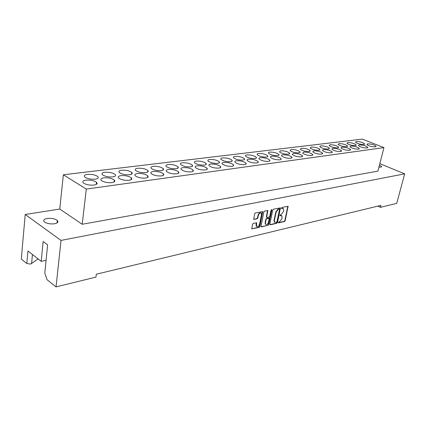 <?xml version="1.0" encoding="UTF-8"?>
<svg xmlns="http://www.w3.org/2000/svg" width="426" height="426" viewBox="0 0 426 426"><rect width="100%" height="100%" fill="white"/><g stroke="black" fill="none" stroke-linecap="round" stroke-linejoin="round"><path stroke-width="0.64" d="M278.386 222.42L278.657 222.867L284.462 221.525L285.17 220.641L288.093 206.306L281.969 207.425L281.464 208.048L281.735 208.511L283.498 208.687L283.721 210.46L283.471 211.615L281.181 214.47L279.919 215.258L280.191 215.716L281.964 215.886L281.927 218.767L279.642 221.621L278.386 222.42M46.067 260.307L41.2 261.34L43.143 241.51L47.621 244.844L44.789 273.061L47.03 279.674L56.046 286.89L61.019 240.418L25.214 214.496L21.3 259.083L26.817 263.497L30.565 264.088L38.143 258.96M47.116 218.495C51.471 218.032 54.874 218.687 57.324 220.455C58.623 221.967 57.702 223.064 54.571 223.756C50.225 224.241 46.807 223.607 44.309 221.839C42.973 220.285 43.91 219.172 47.116 218.495M379.459 165.128L381.637 166.481L380.929 167.141L378.943 167.125M346.652 146.725L347.531 145.964C345.571 144.451 342.744 143.674 339.053 143.637L338.148 144.409C340.129 145.926 342.962 146.698 346.652 146.725M337.69 147.881L338.606 147.076C336.631 145.543 333.776 144.765 330.049 144.739L329.106 145.554C331.103 147.092 333.968 147.865 337.69 147.881M328.451 149.073L329.41 148.221C327.413 146.666 324.532 145.884 320.773 145.873L319.788 146.736C321.806 148.291 324.697 149.073 328.451 149.073M318.925 150.303L319.931 149.398C317.913 147.827 315.006 147.045 311.209 147.045L310.176 147.96C312.221 149.531 315.139 150.314 318.925 150.303M309.1 151.571L310.155 150.612C308.11 149.025 305.176 148.237 301.347 148.248L300.266 149.222C302.332 150.809 305.277 151.592 309.1 151.571M298.961 152.881L300.064 151.864C297.998 150.256 295.032 149.467 291.166 149.494L290.037 150.527C292.124 152.13 295.101 152.918 298.961 152.881M288.487 154.233L289.643 153.152C287.555 151.528 284.563 150.74 280.659 150.777L279.472 151.874C281.586 153.498 284.589 154.281 288.487 154.233M277.667 155.628C278.865 155.447 279.27 155.064 278.881 154.478C276.767 152.843 273.742 152.05 269.807 152.103C268.577 152.279 268.162 152.668 268.561 153.269C270.702 154.91 273.737 155.692 277.667 155.628M266.479 157.072C267.752 156.88 268.178 156.475 267.757 155.852C265.616 154.201 262.565 153.408 258.593 153.477C257.283 153.664 256.846 154.074 257.283 154.713C259.45 156.369 262.512 157.151 266.479 157.072M254.908 158.563C256.26 158.36 256.708 157.929 256.25 157.269C254.088 155.602 251.005 154.814 246.995 154.894C245.605 155.091 245.142 155.533 245.616 156.209C247.81 157.876 250.909 158.664 254.908 158.563M242.932 160.112C244.375 159.888 244.844 159.43 244.348 158.728C242.154 157.05 239.039 156.262 234.992 156.363C233.512 156.576 233.033 157.04 233.544 157.758C235.764 159.441 238.895 160.224 242.932 160.112M230.53 161.71C232.064 161.475 232.564 160.985 232.021 160.24C229.806 158.552 226.653 157.764 222.574 157.881C220.998 158.11 220.487 158.605 221.046 159.372C223.299 161.06 226.456 161.843 230.53 161.71M217.681 163.371C219.315 163.115 219.837 162.594 219.252 161.805C217.004 160.107 213.825 159.324 209.704 159.452C208.026 159.702 207.489 160.229 208.096 161.039C210.375 162.737 213.57 163.515 217.681 163.371M204.358 165.086C206.099 164.814 206.653 164.26 206.014 163.419C203.74 161.715 200.524 160.937 196.365 161.087C194.575 161.347 194.011 161.912 194.671 162.775C196.982 164.484 200.209 165.251 204.358 165.086M190.529 166.87C192.392 166.577 192.978 165.986 192.28 165.096C189.98 163.387 186.732 162.61 182.53 162.775C180.619 163.062 180.022 163.659 180.741 164.574C183.084 166.289 186.343 167.056 190.529 166.87M176.178 168.723C178.169 168.408 178.782 167.78 178.025 166.832C175.693 165.118 172.413 164.351 168.174 164.532C166.129 164.841 165.501 165.48 166.278 166.449C168.653 168.169 171.95 168.925 176.178 168.723M161.262 170.65C163.392 170.309 164.042 169.639 163.222 168.632C160.858 166.912 157.54 166.156 153.264 166.358C151.076 166.688 150.41 167.365 151.257 168.398C153.658 170.118 156.997 170.869 161.262 170.65M145.751 172.652C148.03 172.28 148.722 171.566 147.827 170.506C145.436 168.781 142.082 168.03 137.763 168.254C135.425 168.611 134.717 169.335 135.633 170.427C138.072 172.147 141.443 172.892 145.751 172.652M129.611 174.735C132.055 174.335 132.79 173.574 131.82 172.445C129.392 170.725 126 169.985 121.639 170.224C119.136 170.608 118.38 171.38 119.381 172.541C121.852 174.261 125.26 174.99 129.611 174.735M112.805 176.902C115.419 176.47 116.202 175.656 115.148 174.468C112.693 172.748 109.264 172.019 104.855 172.274C102.171 172.695 101.367 173.515 102.453 174.74C104.956 176.46 108.406 177.179 112.805 176.902M95.28 179.165C98.092 178.696 98.923 177.828 97.783 176.566C95.296 174.857 91.819 174.138 87.367 174.415C84.486 174.868 83.634 175.741 84.806 177.04C87.346 178.755 90.839 179.463 95.28 179.165M355.353 145.601L356.189 144.883C354.251 143.386 351.45 142.614 347.792 142.572L346.929 143.296C348.889 144.797 351.695 145.564 355.353 145.601M363.799 144.515L364.603 143.834C362.68 142.353 359.906 141.586 356.285 141.533L355.46 142.22C357.398 143.7 360.178 144.462 363.799 144.515M358.436 149.148L359.278 148.408C357.292 146.863 354.448 146.075 350.742 146.043L349.879 146.794C351.881 148.339 354.73 149.121 358.436 149.148M349.65 150.341L350.529 149.553C348.527 147.992 345.651 147.204 341.908 147.178L341.008 147.976C343.031 149.542 345.912 150.33 349.65 150.341M340.592 151.571L341.508 150.74C339.485 149.159 336.588 148.36 332.807 148.349L331.865 149.196C333.909 150.777 336.817 151.571 340.592 151.571M331.252 152.843L332.216 151.954C330.171 150.357 327.243 149.558 323.43 149.558L322.439 150.458C324.511 152.055 327.445 152.854 331.252 152.843M321.619 154.148L322.626 153.211C320.56 151.592 317.599 150.793 313.754 150.804L312.721 151.757C314.809 153.376 317.775 154.175 321.619 154.148M311.672 155.501L312.732 154.505C310.639 152.865 307.652 152.061 303.77 152.093L302.684 153.099C304.803 154.739 307.796 155.538 311.672 155.501M301.406 156.896L302.513 155.836C300.399 154.18 297.38 153.376 293.461 153.419L292.327 154.494C294.467 156.15 297.492 156.949 301.406 156.896M290.793 158.339L291.954 157.21C289.818 155.538 286.773 154.734 282.816 154.787C281.639 154.963 281.24 155.341 281.623 155.932C283.791 157.604 286.847 158.408 290.793 158.339M279.823 159.825C281.043 159.638 281.448 159.239 281.043 158.626C278.881 156.944 275.803 156.134 271.815 156.204C270.563 156.39 270.143 156.795 270.563 157.423C272.752 159.111 275.84 159.91 279.823 159.825M268.481 161.369C269.775 161.166 270.201 160.74 269.759 160.091C267.571 158.392 264.461 157.583 260.435 157.673C259.104 157.87 258.667 158.302 259.12 158.962C261.34 160.666 264.461 161.47 268.481 161.369M256.734 162.961C258.113 162.743 258.566 162.29 258.087 161.603C255.866 159.888 252.73 159.084 248.667 159.186C247.245 159.399 246.787 159.856 247.282 160.565C249.53 162.279 252.682 163.083 256.734 162.961M244.577 164.617C246.042 164.383 246.516 163.898 245.994 163.169C243.752 161.438 240.578 160.634 236.478 160.756C234.966 160.985 234.481 161.475 235.019 162.221C237.298 163.951 240.482 164.75 244.577 164.617M231.973 166.326C233.539 166.076 234.039 165.56 233.469 164.782C231.196 163.046 227.99 162.242 223.852 162.381C222.244 162.625 221.733 163.147 222.319 163.946C224.63 165.687 227.846 166.481 231.973 166.326M218.905 168.1C220.577 167.828 221.105 167.28 220.487 166.459C218.181 164.708 214.944 163.914 210.769 164.069C209.054 164.329 208.511 164.883 209.15 165.73C211.493 167.482 214.741 168.27 218.905 168.1M205.348 169.942C207.137 169.649 207.691 169.063 207.015 168.19C204.682 166.433 201.407 165.639 197.195 165.815C195.364 166.097 194.794 166.688 195.491 167.588C197.861 169.351 201.147 170.134 205.348 169.942M191.274 171.854C193.18 171.54 193.766 170.917 193.037 169.985C190.672 168.222 187.36 167.439 183.111 167.631C181.151 167.935 180.549 168.568 181.306 169.521C183.707 171.289 187.03 172.067 191.274 171.854M176.646 173.84C178.686 173.499 179.309 172.839 178.51 171.848C176.114 170.08 172.77 169.303 168.478 169.511C166.38 169.841 165.746 170.517 166.571 171.534C169.005 173.302 172.365 174.069 176.646 173.84M161.433 175.906C163.621 175.539 164.282 174.83 163.414 173.781C160.985 172.013 157.604 171.241 153.269 171.47C151.028 171.827 150.351 172.546 151.246 173.627C153.717 175.395 157.114 176.156 161.433 175.906M145.607 178.057C147.95 177.658 148.653 176.902 147.705 175.789C145.245 174.021 141.826 173.26 137.454 173.51C135.047 173.893 134.328 174.66 135.303 175.805C137.811 177.578 141.24 178.329 145.607 178.057M129.121 180.294C131.634 179.863 132.379 179.058 131.352 177.876C128.86 176.108 125.404 175.363 120.984 175.629C118.401 176.05 117.64 176.865 118.7 178.079C121.24 179.847 124.711 180.587 129.121 180.294M111.937 182.632C114.637 182.163 115.43 181.3 114.312 180.049C111.788 178.286 108.289 177.551 103.827 177.839C101.053 178.292 100.243 179.165 101.393 180.454C103.971 182.216 107.485 182.94 111.937 182.632M94.008 185.065C96.91 184.559 97.756 183.638 96.542 182.312C93.981 180.56 90.445 179.836 85.935 180.145C82.953 180.635 82.09 181.567 83.342 182.93C85.951 184.687 89.508 185.395 94.008 185.065M366.967 147.992L367.771 147.29C365.806 145.767 362.989 144.984 359.315 144.936L358.49 145.649C360.471 147.172 363.298 147.955 366.967 147.992M375.247 146.863L376.02 146.203C374.076 144.702 371.28 143.924 367.643 143.866L366.85 144.536C368.815 146.043 371.61 146.816 375.247 146.863M269.812 224.172L270.212 224.816L276.82 223.293L277.539 222.393L280.441 207.915L273.503 209.187L272.768 210.093L269.812 224.172M56.046 286.89L95.951 277.108L96.319 274.222L380.972 205.375L380.45 207.355L396.712 203.367L404.7 173.845L379.838 163.659M61.019 240.418L404.7 173.845M253.289 223.368L252.527 224.3L251.777 228.847L259.12 227.377L259.865 226.456L262.73 211.637L255.387 212.968L254.626 213.9L253.699 219.347L257.075 218.831L257.831 217.904L258.321 215.487C259.136 213.335 260.126 212.627 261.292 213.357L261.473 214.81L259.546 224.22C258.715 226.376 257.719 227.079 256.558 226.328L256.66 222.835L253.289 223.368M268.087 225.306L260.946 226.744L263.816 211.972L264.567 211.051L267.837 210.566L266.708 216.887L267.118 217.548L269.035 217.127L269.77 216.216L271.021 210.236L271.772 209.683L271.82 210.066L268.817 224.401L268.087 225.306L261.303 226.872M41.2 261.34L27.951 251.02L26.817 263.497M377.782 206.147L380.45 207.355M82.207 224.262L377.915 171.14L383.964 147.609L86.308 189.075L82.207 224.262L59.757 209.049L25.214 214.496M86.308 189.075L63.346 174.782L362.254 139.11L383.964 147.609M63.346 174.782L59.757 209.049M37.76 258.662L37.722 259.045M281.485 215.551L280.947 215.545M279.919 215.545L280.633 215.386M283.013 208.357L282.491 208.351M281.464 208.341L282.177 208.192M278.386 222.697L284.153 221.366L284.856 220.482L287.811 206.205M256.724 226.515L256.244 226.158L256.085 224.758L256.356 222.691M260.813 213.016C259.631 212.59 258.694 213.357 258.007 215.316L258.321 215.487M253.683 219.326L256.761 218.66L257.512 217.734L258.007 215.316M251.766 228.826L258.806 227.207L259.551 226.286L262.427 211.504M266.751 217.388L266.388 216.722L267.539 210.433M267.773 225.141L268.502 224.23L271.5 209.608M265.467 222.841L265.632 224.252C266.761 224.955 267.73 224.252 268.529 222.148L269.147 218.346L266.889 218.65L266.149 219.56L265.467 222.841L265.153 222.67L265.318 224.081L265.776 224.417M265.153 222.67L265.835 219.395L266.575 218.485L268.492 218.059M269.85 224.662L276.506 223.128L277.225 222.234L280.159 207.803M276.437 222.356L276.943 221.728L279.552 209.491L279.28 209.028L278.471 209.198L276.149 212.073L274.371 220.476L274.568 222.175L276.437 222.356M274.749 222.372L274.259 222.01L274.056 220.311L275.835 211.914L278.157 209.038L278.966 208.868M32.445 254.519L31.593 263.673M287.848 206.706L288.162 206.866M284.856 220.482L285.17 220.641M284.153 221.366L284.462 221.525M256.404 223.192L256.718 223.362M256.085 224.758L256.399 224.928M257.512 217.734L257.831 217.904M256.761 218.66L257.075 218.831M253.752 219.315L254.072 219.486M262.48 212.02L262.794 212.185M259.551 226.286L259.865 226.456M258.806 227.207L259.12 227.377M251.841 228.815L252.155 228.986M267.587 210.95L267.906 211.115M266.388 216.722L266.708 216.887M271.506 209.906L271.82 210.066M268.502 224.23L268.817 224.401M266.575 218.485L266.889 218.65M265.835 219.395L266.149 219.56M280.196 208.309L280.516 208.468M277.225 222.234L277.539 222.393M276.506 223.128L276.82 223.293M269.898 224.651L270.212 224.816M278.157 209.038L278.471 209.198M275.835 211.914L276.149 212.073M274.056 220.311L274.371 220.476M57.324 220.455L57.068 222.894M381.637 166.481L381.52 166.928M347.531 145.964L347.398 146.507M338.606 147.076L338.468 147.652M329.41 148.221L329.271 148.839M319.931 149.398L319.782 150.053M310.155 150.612L310 151.31M300.064 151.864L299.899 152.609M289.643 153.152L289.472 153.951M278.881 154.478L278.705 155.33M267.757 155.852L267.571 156.763M256.25 157.269L256.058 158.238M244.348 158.728L244.146 159.766M232.021 160.24L231.813 161.347M219.252 161.805L219.039 162.988M206.014 163.419L205.795 164.686M192.28 165.096L192.057 166.444M178.025 166.832L177.796 168.27M163.222 168.632L162.988 170.166M147.827 170.506L147.593 172.136M131.82 172.445L131.581 174.181M356.189 144.883L356.067 145.394M364.603 143.834L364.486 144.313M359.278 148.408L359.145 148.935M350.529 149.553L350.39 150.122M341.508 150.74L341.37 151.342M332.216 151.954L332.062 152.604M322.626 153.211L322.466 153.898M312.732 154.505L312.567 155.24M302.513 155.836L302.338 156.624M291.954 157.21L291.778 158.051M281.043 158.626L280.856 159.526M269.759 160.091L269.567 161.055M258.087 161.603L257.879 162.631M245.994 163.169L245.786 164.266M233.469 164.782L233.251 165.959M220.487 166.459L220.258 167.716M207.015 168.19L206.78 169.532M193.037 169.985L192.792 171.422M178.51 171.848L178.265 173.382M163.414 173.781L163.163 175.416M147.705 175.789L147.449 177.53M131.352 177.876L131.096 179.735M114.312 180.049L114.056 182.024M96.542 182.312L96.287 184.41M367.771 147.29L367.643 147.785M376.02 146.203L375.897 146.672M256.383 222.686L256.66 222.835M256.244 226.158L256.558 226.328M266.458 217.26L266.772 217.425M265.318 224.081L265.632 224.252M274.259 222.01L274.568 222.175"/></g></svg>
